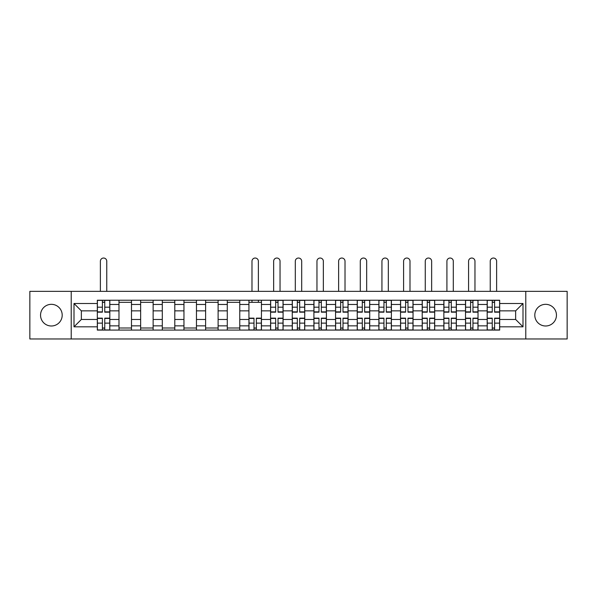 <?xml version="1.0" encoding="UTF-8"?>
<svg xmlns="http://www.w3.org/2000/svg" width="597" height="597" viewBox="0 0 597 597"><rect width="100%" height="100%" fill="white"/><g stroke="black" fill="none" stroke-linecap="round" stroke-linejoin="round"><path stroke-width="0.9" d="M545.628 304.328A10.828 10.828 0 0 0 534.8 315.164A10.828 10.828 0 0 0 545.628 325.992A10.828 10.828 0 0 0 556.456 315.164A10.828 10.828 0 0 0 545.628 304.328M51.372 304.328A10.828 10.828 0 0 0 40.544 315.164A10.828 10.828 0 0 0 51.372 325.992A10.828 10.828 0 0 0 62.2 315.164A10.828 10.828 0 0 0 51.372 304.328M525.778 338.969L567.15 338.969L567.15 291.351L29.85 291.351L29.85 338.969L525.778 338.969L525.778 291.351M118.982 330.089L118.982 304.47L109.818 304.47L109.818 330.089M109.818 304.47L109.818 300.239M118.982 304.47L118.982 300.239M131.482 300.239L131.482 330.089M140.646 330.089L140.646 300.239M153.138 300.239L153.138 330.089M162.302 330.089L162.302 300.239M174.794 300.239L174.794 330.089M183.958 330.089L183.958 300.239M196.458 300.239L196.458 330.089M205.614 330.089L205.614 300.239M218.114 300.239L218.114 330.089M227.278 330.089L227.278 300.239M239.77 300.239L239.77 330.089M248.934 330.089L248.934 300.239M261.434 300.239L261.434 330.089M270.59 330.089L270.59 300.239M283.09 300.239L283.09 330.089M292.254 330.089L292.254 300.239M304.746 300.239L304.746 330.089M313.91 330.089L313.91 300.239M326.41 300.239L326.41 330.089M335.566 330.089L335.566 300.239M348.066 300.239L348.066 330.089M357.23 330.089L357.23 300.239M369.722 300.239L369.722 330.089M378.886 330.089L378.886 300.239M391.386 300.239L391.386 330.089M400.542 330.089L400.542 300.239M413.042 300.239L413.042 330.089M422.206 330.089L422.206 300.239M434.698 300.239L434.698 330.089M443.862 330.089L443.862 300.239M456.354 300.239L456.354 330.089M465.518 330.089L465.518 300.239M478.018 300.239L478.018 330.089M487.182 330.089L487.182 300.239M487.182 319.462L478.018 319.462M465.518 319.462L456.354 319.462M443.862 319.462L434.698 319.462M422.206 319.462L413.042 319.462M400.542 319.462L391.386 319.462M378.886 319.462L369.722 319.462M357.23 319.462L348.066 319.462M335.566 319.462L326.41 319.462M313.91 319.462L304.746 319.462M292.254 319.462L283.09 319.462M270.59 319.462L261.434 319.462M248.934 319.462L239.77 319.462M227.278 319.462L218.114 319.462M205.614 319.462L196.458 319.462M183.958 319.462L174.794 319.462M162.302 319.462L153.138 319.462M140.646 319.462L131.482 319.462M118.982 319.462L109.818 319.462M487.182 310.858L478.018 310.858M465.518 310.858L456.354 310.858M443.862 310.858L434.698 310.858M422.206 310.858L413.042 310.858M400.542 310.858L391.386 310.858M378.886 310.858L369.722 310.858M357.23 310.858L348.066 310.858M335.566 310.858L326.41 310.858M313.91 310.858L304.746 310.858M292.254 310.858L283.09 310.858M270.59 310.858L261.434 310.858M248.934 310.858L239.77 310.858M227.278 310.858L218.114 310.858M205.614 310.858L196.458 310.858M183.958 310.858L174.794 310.858M162.302 310.858L153.138 310.858M140.646 310.858L131.482 310.858M118.982 310.858L109.818 310.858M81.356 319.462L97.326 319.462L97.326 310.858L81.356 310.858L81.356 319.462L73.998 326.82L73.998 303.5L97.326 303.5L97.326 310.858M499.674 310.858L499.674 319.462L515.644 319.462L515.644 310.858L499.674 310.858L499.674 300.239L97.326 300.239L97.326 303.5M499.674 303.5L523.002 303.5L523.002 326.82L499.674 326.82L499.674 319.462M97.326 319.462L97.326 330.089L499.674 330.089L499.674 326.82M97.326 326.82L73.998 326.82M71.222 338.969L71.222 291.351M104.751 327.999L102.393 327.999M102.393 302.321L104.751 302.321M131.482 327.999L118.982 327.999M118.982 302.321L131.482 302.321M153.138 327.999L140.646 327.999M140.646 302.321L153.138 302.321M174.794 327.999L162.302 327.999M162.302 302.321L174.794 302.321M196.458 327.999L183.958 327.999M183.958 302.321L196.458 302.321M218.114 327.999L205.614 327.999M205.614 302.321L218.114 302.321M239.77 327.999L227.278 327.999M227.278 302.321L239.77 302.321M256.359 327.999L254.001 327.999M248.934 302.321L261.434 302.321M278.023 327.999L275.665 327.999M275.665 302.321L278.023 302.321M299.679 327.999L297.321 327.999M297.321 302.321L299.679 302.321M321.335 327.999L318.977 327.999M318.977 302.321L321.335 302.321M342.999 327.999L340.641 327.999M340.641 302.321L342.999 302.321M364.655 327.999L362.297 327.999M362.297 302.321L364.655 302.321M386.311 327.999L383.953 327.999M383.953 302.321L386.311 302.321M407.975 327.999L405.609 327.999M405.609 302.321L407.975 302.321M429.631 327.999L427.273 327.999M427.273 302.321L429.631 302.321M451.287 327.999L448.929 327.999M448.929 302.321L451.287 302.321M472.951 327.999L470.585 327.999M470.585 302.321L472.951 302.321M494.607 327.999L492.249 327.999M492.249 302.321L494.607 302.321M73.998 303.5L81.356 310.858M515.644 319.462L523.002 326.82M515.644 310.858L523.002 303.5M106.766 291.351L106.766 261.225A3.194 3.194 0 0 0 103.572 258.031A3.194 3.194 0 0 0 100.378 261.225L100.378 291.351M104.751 312.179L104.751 300.373L109.751 300.373L109.751 312.179L104.751 312.179M102.393 302.179L104.751 302.179M102.393 300.373L97.393 300.373L97.393 312.179L102.393 312.179L102.393 300.373L104.751 300.373M102.393 318.149L102.393 329.947L97.393 329.947L97.393 318.149L102.393 318.149M104.751 328.141L102.393 328.141M104.751 329.947L109.751 329.947L109.751 318.149L104.751 318.149L104.751 329.947L102.393 329.947M258.374 291.351L258.374 261.225A3.194 3.194 0 0 0 255.18 258.031A3.194 3.194 0 0 0 251.986 261.225L251.986 291.351M254.001 318.149L254.001 329.947L249.001 329.947L249.001 318.149L254.001 318.149M256.359 328.141L254.001 328.141M256.359 329.947L261.359 329.947L261.359 318.149L256.359 318.149L256.359 329.947L254.001 329.947M258.374 300.239L258.374 302.321M251.986 300.239L251.986 302.321M280.038 291.351L280.038 261.225A3.194 3.194 0 0 0 276.844 258.031A3.194 3.194 0 0 0 273.65 261.225L273.65 291.351M278.023 312.179L278.023 300.373L283.023 300.373L283.023 312.179L278.023 312.179M275.665 302.179L278.023 302.179M275.665 300.373L270.665 300.373L270.665 312.179L275.665 312.179L275.665 300.373L278.023 300.373M275.665 318.149L275.665 329.947L270.665 329.947L270.665 318.149L275.665 318.149M278.023 328.141L275.665 328.141M278.023 329.947L283.023 329.947L283.023 318.149L278.023 318.149L278.023 329.947L275.665 329.947M301.694 291.351L301.694 261.225A3.194 3.194 0 0 0 298.5 258.031A3.194 3.194 0 0 0 295.306 261.225L295.306 291.351M299.679 312.179L299.679 300.373L304.679 300.373L304.679 312.179L299.679 312.179M297.321 302.179L299.679 302.179M297.321 300.373L292.321 300.373L292.321 312.179L297.321 312.179L297.321 300.373L299.679 300.373M323.35 291.351L323.35 261.225A3.194 3.194 0 0 0 320.156 258.031A3.194 3.194 0 0 0 316.962 261.225L316.962 291.351M321.335 312.179L321.335 300.373L326.335 300.373L326.335 312.179L321.335 312.179M318.977 302.179L321.335 302.179M318.977 300.373L313.977 300.373L313.977 312.179L318.977 312.179L318.977 300.373L321.335 300.373M345.014 291.351L345.014 261.225A3.194 3.194 0 0 0 341.82 258.031A3.194 3.194 0 0 0 338.626 261.225L338.626 291.351M342.999 312.179L342.999 300.373L347.999 300.373L347.999 312.179L342.999 312.179M340.641 302.179L342.999 302.179M340.641 300.373L335.641 300.373L335.641 312.179L340.641 312.179L340.641 300.373L342.999 300.373M366.67 291.351L366.67 261.225A3.194 3.194 0 0 0 363.476 258.031A3.194 3.194 0 0 0 360.282 261.225L360.282 291.351M364.655 312.179L364.655 300.373L369.655 300.373L369.655 312.179L364.655 312.179M362.297 302.179L364.655 302.179M362.297 300.373L357.297 300.373L357.297 312.179L362.297 312.179L362.297 300.373L364.655 300.373M388.326 291.351L388.326 261.225A3.194 3.194 0 0 0 385.132 258.031A3.194 3.194 0 0 0 381.938 261.225L381.938 291.351M386.311 312.179L386.311 300.373L391.311 300.373L391.311 312.179L386.311 312.179M383.953 302.179L386.311 302.179M383.953 300.373L378.953 300.373L378.953 312.179L383.953 312.179L383.953 300.373L386.311 300.373M409.99 291.351L409.99 261.225A3.194 3.194 0 0 0 406.796 258.031A3.194 3.194 0 0 0 403.602 261.225L403.602 291.351M407.975 312.179L407.975 300.373L412.975 300.373L412.975 312.179L407.975 312.179M405.609 302.179L407.975 302.179M405.609 300.373L400.617 300.373L400.617 312.179L405.609 312.179L405.609 300.373L407.975 300.373M431.646 291.351L431.646 261.225A3.194 3.194 0 0 0 428.452 258.031A3.194 3.194 0 0 0 425.258 261.225L425.258 291.351M429.631 312.179L429.631 300.373L434.631 300.373L434.631 312.179L429.631 312.179M427.273 302.179L429.631 302.179M427.273 300.373L422.273 300.373L422.273 312.179L427.273 312.179L427.273 300.373L429.631 300.373M453.302 291.351L453.302 261.225A3.194 3.194 0 0 0 450.108 258.031A3.194 3.194 0 0 0 446.914 261.225L446.914 291.351M451.287 312.179L451.287 300.373L456.287 300.373L456.287 312.179L451.287 312.179M448.929 302.179L451.287 302.179M448.929 300.373L443.929 300.373L443.929 312.179L448.929 312.179L448.929 300.373L451.287 300.373M474.966 291.351L474.966 261.225A3.194 3.194 0 0 0 471.772 258.031A3.194 3.194 0 0 0 468.578 261.225L468.578 291.351M472.951 312.179L472.951 300.373L477.951 300.373L477.951 312.179L472.951 312.179M470.585 302.179L472.951 302.179M470.585 300.373L465.593 300.373L465.593 312.179L470.585 312.179L470.585 300.373L472.951 300.373M496.622 291.351L496.622 261.225A3.194 3.194 0 0 0 493.428 258.031A3.194 3.194 0 0 0 490.234 261.225L490.234 291.351M494.607 312.179L494.607 300.373L499.607 300.373L499.607 312.179L494.607 312.179M492.249 302.179L494.607 302.179M492.249 300.373L487.249 300.373L487.249 312.179L492.249 312.179L492.249 300.373L494.607 300.373M297.321 318.149L297.321 329.947L292.321 329.947L292.321 318.149L297.321 318.149M299.679 328.141L297.321 328.141M299.679 329.947L304.679 329.947L304.679 318.149L299.679 318.149L299.679 329.947L297.321 329.947M318.977 318.149L318.977 329.947L313.977 329.947L313.977 318.149L318.977 318.149M321.335 328.141L318.977 328.141M321.335 329.947L326.335 329.947L326.335 318.149L321.335 318.149L321.335 329.947L318.977 329.947M340.641 318.149L340.641 329.947L335.641 329.947L335.641 318.149L340.641 318.149M342.999 328.141L340.641 328.141M342.999 329.947L347.999 329.947L347.999 318.149L342.999 318.149L342.999 329.947L340.641 329.947M362.297 318.149L362.297 329.947L357.297 329.947L357.297 318.149L362.297 318.149M364.655 328.141L362.297 328.141M364.655 329.947L369.655 329.947L369.655 318.149L364.655 318.149L364.655 329.947L362.297 329.947M383.953 318.149L383.953 329.947L378.953 329.947L378.953 318.149L383.953 318.149M386.311 328.141L383.953 328.141M386.311 329.947L391.311 329.947L391.311 318.149L386.311 318.149L386.311 329.947L383.953 329.947M405.609 318.149L405.609 329.947L400.617 329.947L400.617 318.149L405.609 318.149M407.975 328.141L405.609 328.141M407.975 329.947L412.975 329.947L412.975 318.149L407.975 318.149L407.975 329.947L405.609 329.947M427.273 318.149L427.273 329.947L422.273 329.947L422.273 318.149L427.273 318.149M429.631 328.141L427.273 328.141M429.631 329.947L434.631 329.947L434.631 318.149L429.631 318.149L429.631 329.947L427.273 329.947M448.929 318.149L448.929 329.947L443.929 329.947L443.929 318.149L448.929 318.149M451.287 328.141L448.929 328.141M451.287 329.947L456.287 329.947L456.287 318.149L451.287 318.149L451.287 329.947L448.929 329.947M470.585 318.149L470.585 329.947L465.593 329.947L465.593 318.149L470.585 318.149M472.951 328.141L470.585 328.141M472.951 329.947L477.951 329.947L477.951 318.149L472.951 318.149L472.951 329.947L470.585 329.947M492.249 318.149L492.249 329.947L487.249 329.947L487.249 318.149L492.249 318.149M494.607 328.141L492.249 328.141M494.607 329.947L499.607 329.947L499.607 318.149L494.607 318.149L494.607 329.947L492.249 329.947M465.518 304.47L456.354 304.47M443.862 304.47L434.698 304.47M422.206 304.47L413.042 304.47M400.542 304.47L391.386 304.47M378.886 304.47L369.722 304.47M357.23 304.47L348.066 304.47M335.566 304.47L326.41 304.47M313.91 304.47L304.746 304.47M292.254 304.47L283.09 304.47M270.59 304.47L261.434 304.47M248.934 304.47L239.77 304.47M227.278 304.47L218.114 304.47M205.614 304.47L196.458 304.47M183.958 304.47L174.794 304.47M162.302 304.47L153.138 304.47M140.646 304.47L131.482 304.47M487.182 304.47L478.018 304.47M465.518 325.85L456.354 325.85M443.862 325.85L434.698 325.85M422.206 325.85L413.042 325.85M400.542 325.85L391.386 325.85M378.886 325.85L369.722 325.85M357.23 325.85L348.066 325.85M335.566 325.85L326.41 325.85M313.91 325.85L304.746 325.85M292.254 325.85L283.09 325.85M270.59 325.85L261.434 325.85M248.934 325.85L239.77 325.85M227.278 325.85L218.114 325.85M205.614 325.85L196.458 325.85M183.958 325.85L174.794 325.85M162.302 325.85L153.138 325.85M140.646 325.85L131.482 325.85M118.982 325.85L109.818 325.85M487.182 325.85L478.018 325.85M104.751 311.88L109.751 311.88M104.751 307.194L109.751 307.194M97.393 311.88L102.393 311.88M97.393 307.194L102.393 307.194M102.393 318.44L97.393 318.44M102.393 323.126L97.393 323.126M109.751 318.44L104.751 318.44M109.751 323.126L104.751 323.126M254.001 318.44L249.001 318.44M254.001 323.126L249.001 323.126M261.359 318.44L256.359 318.44M261.359 323.126L256.359 323.126M278.023 311.88L283.023 311.88M278.023 307.194L283.023 307.194M270.665 311.88L275.665 311.88M270.665 307.194L275.665 307.194M275.665 318.44L270.665 318.44M275.665 323.126L270.665 323.126M283.023 318.44L278.023 318.44M283.023 323.126L278.023 323.126M299.679 311.88L304.679 311.88M299.679 307.194L304.679 307.194M292.321 311.88L297.321 311.88M292.321 307.194L297.321 307.194M321.335 311.88L326.335 311.88M321.335 307.194L326.335 307.194M313.977 311.88L318.977 311.88M313.977 307.194L318.977 307.194M342.999 311.88L347.999 311.88M342.999 307.194L347.999 307.194M335.641 311.88L340.641 311.88M335.641 307.194L340.641 307.194M364.655 311.88L369.655 311.88M364.655 307.194L369.655 307.194M357.297 311.88L362.297 311.88M357.297 307.194L362.297 307.194M386.311 311.88L391.311 311.88M386.311 307.194L391.311 307.194M378.953 311.88L383.953 311.88M378.953 307.194L383.953 307.194M407.975 311.88L412.975 311.88M407.975 307.194L412.975 307.194M400.617 311.88L405.609 311.88M400.617 307.194L405.609 307.194M429.631 311.88L434.631 311.88M429.631 307.194L434.631 307.194M422.273 311.88L427.273 311.88M422.273 307.194L427.273 307.194M451.287 311.88L456.287 311.88M451.287 307.194L456.287 307.194M443.929 311.88L448.929 311.88M443.929 307.194L448.929 307.194M472.951 311.88L477.951 311.88M472.951 307.194L477.951 307.194M465.593 311.88L470.585 311.88M465.593 307.194L470.585 307.194M494.607 311.88L499.607 311.88M494.607 307.194L499.607 307.194M487.249 311.88L492.249 311.88M487.249 307.194L492.249 307.194M297.321 318.44L292.321 318.44M297.321 323.126L292.321 323.126M304.679 318.44L299.679 318.44M304.679 323.126L299.679 323.126M318.977 318.44L313.977 318.44M318.977 323.126L313.977 323.126M326.335 318.44L321.335 318.44M326.335 323.126L321.335 323.126M340.641 318.44L335.641 318.44M340.641 323.126L335.641 323.126M347.999 318.44L342.999 318.44M347.999 323.126L342.999 323.126M362.297 318.44L357.297 318.44M362.297 323.126L357.297 323.126M369.655 318.44L364.655 318.44M369.655 323.126L364.655 323.126M383.953 318.44L378.953 318.44M383.953 323.126L378.953 323.126M391.311 318.44L386.311 318.44M391.311 323.126L386.311 323.126M405.609 318.44L400.617 318.44M405.609 323.126L400.617 323.126M412.975 318.44L407.975 318.44M412.975 323.126L407.975 323.126M427.273 318.44L422.273 318.44M427.273 323.126L422.273 323.126M434.631 318.44L429.631 318.44M434.631 323.126L429.631 323.126M448.929 318.44L443.929 318.44M448.929 323.126L443.929 323.126M456.287 318.44L451.287 318.44M456.287 323.126L451.287 323.126M470.585 318.44L465.593 318.44M470.585 323.126L465.593 323.126M477.951 318.44L472.951 318.44M477.951 323.126L472.951 323.126M492.249 318.44L487.249 318.44M492.249 323.126L487.249 323.126M499.607 318.44L494.607 318.44M499.607 323.126L494.607 323.126"/></g></svg>
